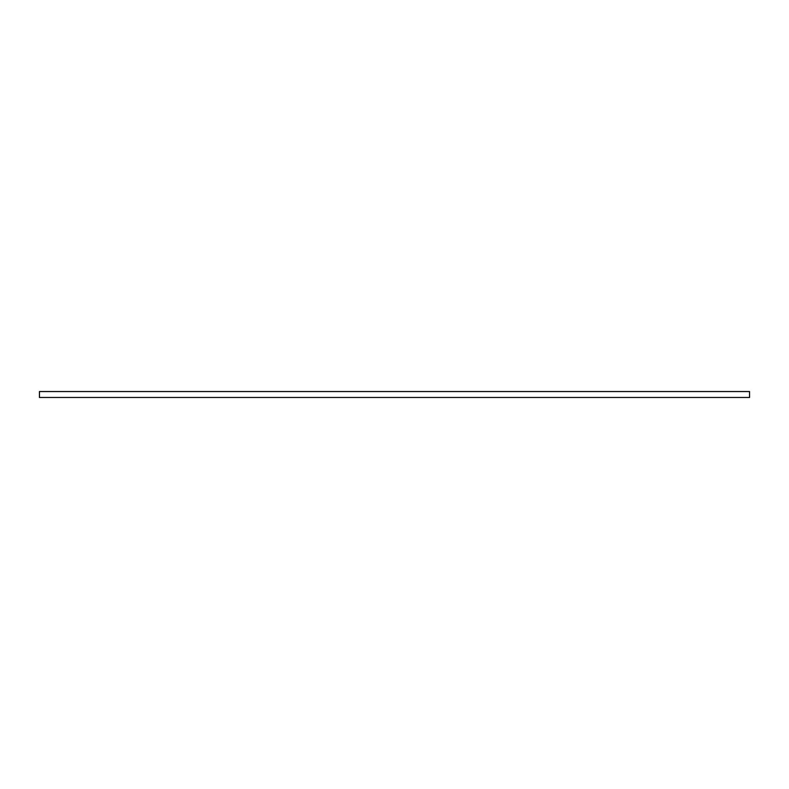 <?xml version="1.0" encoding="UTF-8"?>
<svg xmlns="http://www.w3.org/2000/svg" width="789" height="789" viewBox="0 0 789 789"><rect width="100%" height="100%" fill="white"/><g stroke="black" fill="none" stroke-linecap="round" stroke-linejoin="round"><path stroke-width="1.18" d="M39.45 394.5L39.45 397.459L749.55 397.459L749.55 391.541L39.45 391.541L39.45 394.5"/></g></svg>
